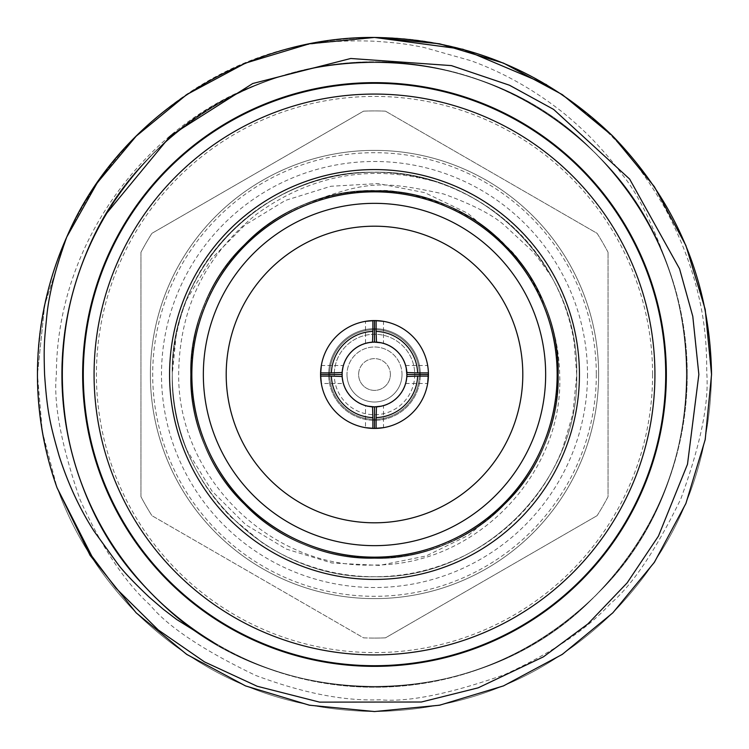 <?xml version="1.0" encoding="UTF-8"?>
<svg xmlns="http://www.w3.org/2000/svg" width="749" height="749" viewBox="0 0 749 749"><rect width="100%" height="100%" fill="white"/><g stroke="black" fill="none" stroke-linecap="round" stroke-linejoin="round"><path stroke-width="0.56" stroke-dasharray="3.75 2.81" d="M652.585 374.5A278.085 278.085 0 0 1 374.5 652.585A278.085 278.085 0 0 1 96.415 374.5A278.085 278.085 0 0 1 374.5 96.415A278.085 278.085 0 0 1 652.585 374.5M687.236 374.5A312.736 312.736 0 0 1 374.5 687.236A312.736 312.736 0 0 1 61.764 374.5A312.736 312.736 0 0 1 374.5 61.764A312.736 312.736 0 0 1 687.236 374.5A312.736 312.736 0 0 1 374.5 687.236A312.736 312.736 0 0 1 61.764 374.5A312.736 312.736 0 0 1 374.5 61.764A312.736 312.736 0 0 1 687.236 374.5M598.629 374.5A224.129 224.129 0 0 1 374.5 598.629A224.129 224.129 0 0 1 150.371 374.5A224.129 224.129 0 0 0 374.5 598.629A224.129 224.129 0 0 0 598.629 374.5A224.129 224.129 0 0 1 374.5 598.629A224.129 224.129 0 0 1 150.371 374.5A224.129 224.129 0 0 0 374.5 598.629A224.129 224.129 0 0 0 598.629 374.5A224.129 224.129 0 0 0 374.5 150.371A224.129 224.129 0 0 0 150.371 374.5A224.129 224.129 0 0 1 374.5 150.371A224.129 224.129 0 0 1 598.629 374.5A224.129 224.129 0 0 1 374.5 598.629A224.129 224.129 0 0 1 150.371 374.5A224.129 224.129 0 0 1 374.5 150.371A224.129 224.129 0 0 1 598.629 374.5A224.129 224.129 0 0 1 374.5 598.629A224.129 224.129 0 0 1 150.371 374.5A224.129 224.129 0 0 1 374.5 150.371A224.129 224.129 0 0 1 598.629 374.5A224.129 224.129 0 0 0 374.5 150.371A224.129 224.129 0 0 0 150.371 374.5A224.129 224.129 0 0 1 374.5 150.371A224.129 224.129 0 0 1 598.629 374.5M596.307 374.5A221.807 221.807 0 0 1 374.5 596.307A221.807 221.807 0 0 1 152.693 374.5A221.807 221.807 0 0 1 374.5 152.693A221.807 221.807 0 0 1 596.307 374.5M374.5 638.073A263.573 263.573 0 0 0 385.463 637.848L597.084 515.668L385.463 637.848A263.573 263.573 0 0 1 363.537 637.848L151.916 515.668L363.537 637.848A263.573 263.573 0 0 0 374.5 638.073M597.084 515.668A263.573 263.573 0 0 0 608.048 496.681L608.048 252.319L608.048 496.681A263.573 263.573 0 0 1 597.084 515.668M608.048 252.319A263.573 263.573 0 0 0 597.084 233.332L385.463 111.152L597.084 233.332A263.573 263.573 0 0 1 608.048 252.319M385.463 111.152A263.573 263.573 0 0 0 363.537 111.152L151.916 233.332A263.573 263.573 0 0 0 140.952 252.319L140.952 496.681A263.573 263.573 0 0 0 151.916 515.668A263.573 263.573 0 0 1 140.952 496.681L140.952 252.319A263.573 263.573 0 0 1 151.916 233.332L363.537 111.152A263.573 263.573 0 0 1 385.463 111.152M665.711 374.5A291.211 291.211 0 0 1 374.5 665.711A291.211 291.211 0 0 1 83.289 374.5A291.211 291.211 0 0 1 374.5 83.289A291.211 291.211 0 0 1 665.711 374.5A291.211 291.211 0 0 1 374.5 665.711A291.211 291.211 0 0 1 83.289 374.5A291.211 291.211 0 0 1 374.5 83.289A291.211 291.211 0 0 1 665.711 374.5A291.211 291.211 0 0 1 374.5 665.711A291.211 291.211 0 0 1 83.289 374.5A291.211 291.211 0 0 1 374.5 83.289A291.211 291.211 0 0 1 665.711 374.5M666.357 374.5A291.857 291.857 0 0 0 374.5 82.643A291.857 291.857 0 0 0 82.643 374.5A291.857 291.857 0 0 0 374.5 666.357A291.857 291.857 0 0 0 666.357 374.5M298.57 46.11A337.05 337.05 0 0 1 546.555 84.674C601.25 120.514 631.079 150.399 665.093 208.353C710.511 293.571 705.998 355.419 706.869 374.5C708.816 404.488 700.128 445.983 680.785 498.993C655.618 550.609 631.997 585.652 609.92 604.125C586.832 629.432 551.695 652.941 504.508 674.662C449.531 693.986 408.046 702.356 380.052 699.772C344.4 701.261 302.905 693.125 255.559 675.392C203.091 650.179 167.926 626.735 150.081 605.052C124.868 582.198 101.499 547.013 79.974 499.48C61.203 444.831 53.338 403.177 56.372 374.5C56.512 243.921 145.737 121.329 267.346 80.855A312.586 312.586 0 0 1 668.145 267.346C652.491 223.071 636.819 191.707 621.136 173.262C615.266 164.864 606.213 154.107 593.985 140.99C586.486 132.873 568.219 116.226 558.735 109.288C531.116 88.12 501.793 71.904 470.747 60.66L423.569 47.346C409.329 44.734 403.561 43.18 374.5 41.242C348.023 40.081 322.716 41.701 298.57 46.11C147.619 78.364 35.596 222.078 37.45 374.5C38.929 466.964 71.838 546.405 136.168 612.832C202.595 677.162 282.036 710.071 374.5 711.55C466.964 710.071 546.405 677.162 612.832 612.832C677.162 546.405 710.071 466.964 711.55 374.5C710.071 282.036 677.162 202.595 612.832 136.168C546.405 71.838 466.964 38.929 374.5 37.45C282.036 38.929 202.595 71.838 136.168 136.168C71.838 202.595 38.929 282.036 37.45 374.5C38.929 466.964 71.838 546.405 136.168 612.832C202.595 677.162 282.036 710.071 374.5 711.55C466.964 710.071 546.405 677.162 612.832 612.832C677.162 546.405 710.071 466.964 711.55 374.5C710.071 282.036 677.162 202.595 612.832 136.168C546.405 71.838 466.964 38.929 374.5 37.45C282.036 38.929 202.595 71.838 136.168 136.168C71.838 202.595 38.929 282.036 37.45 374.5C38.929 466.964 71.838 546.405 136.168 612.832C202.595 677.162 282.036 710.071 374.5 711.55C466.964 710.071 546.405 677.162 612.832 612.832C677.162 546.405 710.071 466.964 711.55 374.5C710.071 282.036 677.162 202.595 612.832 136.168C546.405 71.838 466.964 38.929 374.5 37.45C282.036 38.929 202.595 71.838 136.168 136.168C71.838 202.595 38.929 282.036 37.45 374.5C38.929 466.964 71.838 546.405 136.168 612.832C202.595 677.162 282.036 710.071 374.5 711.55C466.964 710.071 546.405 677.162 612.832 612.832C677.162 546.405 710.071 466.964 711.55 374.5C710.071 466.964 677.162 546.405 612.832 612.832C546.405 677.162 466.964 710.071 374.5 711.55C282.036 710.071 202.595 677.162 136.168 612.832C71.838 546.405 38.929 466.964 37.45 374.5L42.3 431.49L57.093 487.88C43.929 450.486 37.384 412.69 37.45 374.5L44.715 304.89L66.764 237.021L44.715 304.89L37.45 374.5L44.715 304.89L66.764 237.021M522.802 374.5A148.302 148.302 0 0 0 374.5 226.198A148.302 148.302 0 0 0 226.198 374.5A148.302 148.302 0 0 0 374.5 522.802A148.302 148.302 0 0 0 522.802 374.5M405.584 383.497L427.67 383.497L428.4 376.12A53.928 53.928 0 0 1 376.12 428.4L383.497 427.67L383.497 405.584L376.466 406.801A32.357 32.357 0 0 0 406.801 376.466L405.584 383.497L406.847 375.408A32.357 32.357 0 0 0 376.466 342.199L380.801 342.761M368.199 406.239L365.503 405.584L365.503 427.67L372.88 428.4A53.928 53.928 0 0 1 320.6 376.12L321.33 383.497L343.417 383.497L342.153 375.408A32.357 32.357 0 0 1 342.143 374.5L343.417 365.503L342.199 372.534A32.357 32.357 0 0 1 372.534 342.199L365.503 343.417L365.503 321.33L372.88 320.6A53.928 53.928 0 0 0 320.6 372.88L321.33 365.503L343.417 365.503M374.5 342.143L365.503 343.417M406.801 372.534L406.239 368.199M420.339 374.5A45.839 45.839 0 0 0 374.5 328.661A45.839 45.839 0 0 0 328.661 374.5A45.839 45.839 0 0 1 374.5 328.661A45.839 45.839 0 0 1 420.339 374.5A45.839 45.839 0 0 1 374.5 420.339A45.839 45.839 0 0 1 328.661 374.5A45.839 45.839 0 0 0 374.5 420.339A45.839 45.839 0 0 0 420.339 374.5M504.068 244.015C539.449 280.304 557.556 323.793 558.38 374.5C560.954 472.694 472.694 560.954 374.5 558.38C324.055 557.574 280.716 539.626 244.474 504.526C173.225 436.91 173.225 312.09 244.474 244.474C312.09 173.225 436.91 173.225 504.526 244.474C539.626 280.716 557.574 324.055 558.38 374.5C560.954 472.694 472.694 560.954 374.5 558.38C276.306 560.954 188.046 472.694 190.62 374.5C191.426 324.055 209.374 280.716 244.474 244.474C312.09 173.225 436.91 173.225 504.526 244.474C575.775 312.09 575.775 436.91 504.526 504.526C436.91 575.775 312.09 575.775 244.474 504.526C209.374 468.284 191.426 424.945 190.62 374.5C188.046 276.306 276.306 188.046 374.5 190.62C472.694 188.046 560.954 276.306 558.38 374.5C560.954 472.694 472.694 560.954 374.5 558.38C324.055 557.574 280.716 539.626 244.474 504.526C173.225 436.91 173.225 312.09 244.474 244.474C312.09 173.225 436.91 173.225 504.526 244.474C575.775 312.09 575.775 436.91 504.526 504.526C436.91 575.775 312.09 575.775 244.474 504.526C173.225 436.91 173.225 312.09 244.474 244.474C280.716 209.374 324.055 191.426 374.5 190.62C472.694 188.046 560.954 276.306 558.38 374.5C560.954 472.694 472.694 560.954 374.5 558.38C276.306 560.954 188.046 472.694 190.62 374.5C188.046 276.306 276.306 188.046 374.5 190.62C424.945 191.426 468.284 209.374 504.526 244.474C575.775 312.09 575.775 436.91 504.526 504.526C468.284 539.626 424.945 557.574 374.5 558.38C276.306 560.954 188.046 472.694 190.62 374.5C189.956 300.967 237.602 229.662 306.809 203.531C366.617 180.743 382.027 180.649 443.417 193.925C472.844 204.571 493.432 215.244 505.172 225.945L530.835 249.754C534.88 253.508 541.958 262.833 552.069 277.72A202.23 202.23 0 0 0 435.927 181.829C366.139 158.292 283.169 178.824 231.497 231.497C192.905 271.353 173.159 319.027 172.27 374.5C169.443 482.496 266.504 579.557 374.5 576.73C482.496 579.557 579.557 482.496 576.73 374.5C579.557 266.504 482.496 169.443 374.5 172.27C266.504 169.443 169.443 266.504 172.27 374.5C169.443 482.496 266.504 579.557 374.5 576.73C482.496 579.557 579.557 482.496 576.73 374.5C579.557 266.504 482.496 169.443 374.5 172.27C266.504 169.443 169.443 266.504 172.27 374.5C169.443 482.496 266.504 579.557 374.5 576.73C482.496 579.557 579.557 482.496 576.73 374.5C579.557 266.504 482.496 169.443 374.5 172.27C266.504 169.443 169.443 266.504 172.27 374.5C169.443 482.496 266.504 579.557 374.5 576.73C482.496 579.557 579.557 482.496 576.73 374.5C579.557 266.504 482.496 169.443 374.5 172.27C266.504 169.443 169.443 266.504 172.27 374.5C169.443 482.496 266.504 579.557 374.5 576.73C482.496 579.557 579.557 482.496 576.73 374.5C579.557 266.504 482.496 169.443 374.5 172.27C266.504 169.443 169.443 266.504 172.27 374.5C169.443 482.496 266.504 579.557 374.5 576.73C482.496 579.557 579.557 482.496 576.73 374.5C579.557 266.504 482.496 169.443 374.5 172.27C266.504 169.443 169.443 266.504 172.27 374.5C169.443 482.496 266.504 579.557 374.5 576.73C482.496 579.557 579.557 482.496 576.73 374.5C579.557 266.504 482.496 169.443 374.5 172.27C266.504 169.443 169.443 266.504 172.27 374.5C169.443 482.496 266.504 579.557 374.5 576.73C482.496 579.557 579.557 482.496 576.73 374.5C579.557 266.504 482.496 169.443 374.5 172.27C266.504 169.443 169.443 266.504 172.27 374.5C169.443 482.496 266.504 579.557 374.5 576.73C482.496 579.557 579.557 482.496 576.73 374.5C579.557 266.504 482.496 169.443 374.5 172.27C266.504 169.443 169.443 266.504 172.27 374.5C169.443 482.496 266.504 579.557 374.5 576.73C482.496 579.557 579.557 482.496 576.73 374.5C579.557 266.504 482.496 169.443 374.5 172.27C266.504 169.443 169.443 266.504 172.27 374.5C169.443 482.496 266.504 579.557 374.5 576.73C482.496 579.557 579.557 482.496 576.73 374.5C579.557 266.504 482.496 169.443 374.5 172.27C266.504 169.443 169.443 266.504 172.27 374.5C169.443 482.496 266.504 579.557 374.5 576.73C482.496 579.557 579.557 482.496 576.73 374.5C579.557 266.504 482.496 169.443 374.5 172.27C266.504 169.443 169.443 266.504 172.27 374.5C169.443 482.496 266.504 579.557 374.5 576.73C482.496 579.557 579.557 482.496 576.73 374.5C579.557 266.504 482.496 169.443 374.5 172.27C266.504 169.443 169.443 266.504 172.27 374.5C169.443 482.496 266.504 579.557 374.5 576.73C482.496 579.557 579.557 482.496 576.73 374.5C579.557 266.504 482.496 169.443 374.5 172.27C293.72 171.54 215.384 223.811 186.576 299.797L211.312 258.911L244.717 225.206L285.369 200.432L330.796 186.276L378.161 183.561L424.814 192.671L467.741 213.278L504.068 244.015C575.56 311.753 576.103 435.759 504.985 504.068L468.724 535.161L426.059 555.983L379.425 565.42L331.873 562.986L286.418 549.111L245.738 524.684L212.004 491.072L187.063 450.43A202.23 202.23 0 0 1 186.576 299.797M306.809 203.531C334.775 193.691 358.303 189.394 377.412 190.639C392.598 189.254 415.976 194.281 447.537 205.75C474.286 218.577 493.947 232.162 506.521 246.505C518.271 256.27 531.256 276.381 545.469 306.809C554.494 328.839 559.231 351.403 559.662 374.5C564.166 473.228 476.392 565.664 374.5 564.999C272.917 569.577 177.925 479.248 178.655 374.5C179.236 308.728 205.292 255.222 256.832 213.971C311.481 174.667 371.176 163.947 435.927 181.829C402.784 171.409 369.154 169.517 335.046 176.155C306.472 181.913 280.313 193.261 256.589 210.207C238.238 223.408 222.519 239.231 209.43 257.665A202.23 202.23 0 0 0 208.746 258.648C192.596 281.858 181.735 307.324 176.155 335.046L172.27 374.5C172.345 401.941 177.71 428.297 188.374 453.576C198.663 477.637 213.034 498.946 231.497 517.503L262.15 542.651C286.399 558.745 312.867 569.203 341.572 574.034L342.742 574.221C365.081 577.741 387.383 577.545 409.656 573.65L410.836 573.444C438.268 568.351 463.612 558.089 486.85 542.651C521.145 519.394 546.19 488.62 561.975 450.318A202.23 202.23 0 0 0 562.424 449.203L572.845 413.954L576.73 374.5L574.006 341.432C570.251 318.971 562.939 297.737 552.069 277.72C518.711 213.999 446.694 171.54 374.5 172.27C266.504 169.443 169.443 266.504 172.27 374.5C172.223 400.266 177.157 425.572 187.063 450.43M587.516 374.5A213.016 213.016 0 0 1 374.5 587.516A213.016 213.016 0 0 1 161.484 374.5A213.016 213.016 0 0 1 374.5 161.484A213.016 213.016 0 0 1 587.516 374.5M504.985 504.068C468.696 539.449 425.207 557.556 374.5 558.38C276.306 560.954 188.046 472.694 190.62 374.5C188.046 276.306 276.306 188.046 374.5 190.62C424.945 191.426 468.284 209.374 504.526 244.474C575.775 312.09 575.775 436.91 504.526 504.526C436.91 575.775 312.09 575.775 244.474 504.526C173.225 436.91 173.225 312.09 244.474 244.474C280.716 209.374 324.055 191.426 374.5 190.62C472.694 188.046 560.954 276.306 558.38 374.5C557.574 424.945 539.626 468.284 504.526 504.526C436.91 575.775 312.09 575.775 244.474 504.526C173.225 436.91 173.225 312.09 244.474 244.474C312.09 173.225 436.91 173.225 504.526 244.474C575.775 312.09 575.775 436.91 504.526 504.526C468.284 539.626 424.945 557.574 374.5 558.38C276.306 560.954 188.046 472.694 190.62 374.5C188.046 276.306 276.306 188.046 374.5 190.62C472.694 188.046 560.954 276.306 558.38 374.5C557.574 424.945 539.626 468.284 504.526 504.526C436.91 575.775 312.09 575.775 244.474 504.526C209.374 468.284 191.426 424.945 190.62 374.5C188.046 276.306 276.306 188.046 374.5 190.62C472.694 188.046 560.954 276.306 558.38 374.5C560.954 472.694 472.694 560.954 374.5 558.38C324.055 557.574 280.716 539.626 244.474 504.526C173.225 436.91 173.225 312.09 244.474 244.474C312.09 173.225 436.91 173.225 504.526 244.474C575.775 312.09 575.775 436.91 504.526 504.526C468.284 539.626 424.945 557.574 374.5 558.38C276.306 560.954 188.046 472.694 190.62 374.5C188.046 276.306 276.306 188.046 374.5 190.62C448.033 189.956 519.338 237.602 545.469 306.809M405.584 365.503L427.67 365.503L428.4 372.88A53.928 53.928 0 0 0 376.12 320.6L383.497 321.33L383.497 343.417M428.063 368.199L428.4 372.88M380.801 406.239L383.497 405.584M365.503 405.584L372.534 406.801A32.357 32.357 0 0 1 342.199 376.466L343.417 383.497M668.145 267.346C625.864 145.503 502.467 60.735 374.5 61.914C288.749 63.29 215.075 93.803 153.47 153.47C32.338 268.414 32.338 480.586 153.47 595.53C268.414 716.662 480.586 716.662 595.53 595.53C716.662 480.586 716.662 268.414 595.53 153.47C480.586 32.338 268.414 32.338 153.47 153.47C32.338 268.414 32.338 480.586 153.47 595.53C268.414 716.662 480.586 716.662 595.53 595.53C655.197 533.925 685.71 460.251 687.086 374.5C685.71 288.749 655.197 215.075 595.53 153.47C533.925 93.803 460.251 63.29 374.5 61.914C288.749 63.29 215.075 93.803 153.47 153.47C93.803 215.075 63.29 288.749 61.914 374.5C63.29 460.251 93.803 533.925 153.47 595.53C215.075 655.197 288.749 685.71 374.5 687.086C460.251 685.71 533.925 655.197 595.53 595.53C655.197 533.925 685.71 460.251 687.086 374.5C685.71 288.749 655.197 215.075 595.53 153.47C480.586 32.338 268.414 32.338 153.47 153.47C32.338 268.414 32.338 480.586 153.47 595.53C268.414 716.662 480.586 716.662 595.53 595.53C716.662 480.586 716.662 268.414 595.53 153.47C533.925 93.803 460.251 63.29 374.5 61.914C267.749 60.735 159.996 121.404 106.817 213.09M213.09 642.183C121.404 589.004 60.735 481.251 61.914 374.5C63.29 288.749 93.803 215.075 153.47 153.47C268.414 32.338 480.586 32.338 595.53 153.47C716.662 268.414 716.662 480.586 595.53 595.53C480.586 716.662 268.414 716.662 153.47 595.53C32.338 480.586 32.338 268.414 153.47 153.47C268.414 32.338 480.586 32.338 595.53 153.47C716.662 268.414 716.662 480.586 595.53 595.53C533.925 655.197 460.251 685.71 374.5 687.086C288.749 685.71 215.075 655.197 153.47 595.53C93.803 533.925 63.29 460.251 61.914 374.5C63.29 288.749 93.803 215.075 153.47 153.47C215.075 93.803 288.749 63.29 374.5 61.914C460.251 63.29 533.925 93.803 595.53 153.47C655.197 215.075 685.71 288.749 687.086 374.5C685.71 460.251 655.197 533.925 595.53 595.53C533.925 655.197 460.251 685.71 374.5 687.086C288.749 685.71 215.075 655.197 153.47 595.53C32.338 480.586 32.338 268.414 153.47 153.47C268.414 32.338 480.586 32.338 595.53 153.47C716.662 268.414 716.662 480.586 595.53 595.53C480.586 716.662 268.414 716.662 153.47 595.53C93.803 533.925 63.29 460.251 61.914 374.5C60.735 246.533 145.503 123.136 267.346 80.855M419.337 374.5A44.837 44.837 0 0 1 374.5 419.337A44.837 44.837 0 0 1 329.663 374.5A44.837 44.837 0 0 0 374.5 419.337A44.837 44.837 0 0 0 419.337 374.5A44.837 44.837 0 0 0 374.5 329.663A44.837 44.837 0 0 0 329.663 374.5A44.837 44.837 0 0 1 374.5 329.663A44.837 44.837 0 0 1 419.337 374.5M407.147 374.5A32.647 32.647 0 0 1 374.5 407.147A32.647 32.647 0 0 1 341.853 374.5A32.647 32.647 0 0 0 374.5 407.147A32.647 32.647 0 0 0 407.147 374.5A32.647 32.647 0 0 0 374.5 341.853A32.647 32.647 0 0 0 341.853 374.5A32.647 32.647 0 0 1 374.5 341.853A32.647 32.647 0 0 1 407.147 374.5M402.007 374.5A27.507 27.507 0 0 0 374.5 346.993A27.507 27.507 0 0 0 346.993 374.5A27.507 27.507 0 0 1 374.5 346.993A27.507 27.507 0 0 1 402.007 374.5A27.507 27.507 0 0 1 374.5 402.007A27.507 27.507 0 0 1 346.993 374.5A27.507 27.507 0 0 0 374.5 402.007A27.507 27.507 0 0 0 402.007 374.5M414.74 374.5A40.24 40.24 0 0 1 374.5 414.74A40.24 40.24 0 0 1 334.26 374.5A40.24 40.24 0 0 0 374.5 414.74A40.24 40.24 0 0 0 414.74 374.5A40.24 40.24 0 0 0 374.5 334.26A40.24 40.24 0 0 0 334.26 374.5A40.24 40.24 0 0 1 374.5 334.26A40.24 40.24 0 0 1 414.74 374.5M390.379 374.5A15.879 15.879 0 0 0 374.5 358.621A15.879 15.879 0 0 0 358.621 374.5A15.879 15.879 0 0 0 374.5 390.379A15.879 15.879 0 0 0 390.379 374.5A15.879 15.879 0 0 0 374.5 358.621A15.879 15.879 0 0 0 358.621 374.5A15.879 15.879 0 0 0 374.5 390.379A15.879 15.879 0 0 0 390.379 374.5A15.879 15.879 0 0 1 374.5 390.379A15.879 15.879 0 0 1 358.621 374.5"/><path stroke-width="1.12" d="M57.093 487.88L90.077 555.346L136.168 612.832L186.707 654.392L245.513 685.897L309.374 705.202L374.5 711.55L439.626 705.202L503.487 685.897L562.293 654.392L612.832 612.832L654.392 562.293L685.897 503.487L705.202 439.626L711.55 374.5L705.202 309.374L685.897 245.513L654.392 186.707L612.832 136.168L562.293 94.608L503.487 63.103L439.626 43.798L374.5 37.45L309.374 43.798L245.513 63.103L186.707 94.608L136.168 136.168L97.183 182.925L66.764 237.021A337.05 337.05 0 0 0 57.093 487.88L91.865 556.189L115.805 588.059L158.301 629.975L204.543 661.919L257.179 686.262L319.551 702.131L421.341 702.019L478.171 687.835L543.409 656.854L588.021 623.814L627.11 582.919L658.437 536.115L687.498 464.249L698.854 374.5L692.797 316.387L679.568 268.825L629.619 179.048L553.614 109.401L509.451 85.217L451.385 65.603L350.775 58.488L252.731 83.514L170.697 135.597L106.817 213.09A312.586 312.586 0 0 0 213.09 642.183L176.727 619.535L163.366 609.312L149.276 597.196C134.633 583.349 124.278 572.47 118.22 564.559L94.121 531.303C79.694 508.805 68.019 483.648 59.105 455.841C50.005 423.971 47.131 411.416 44.575 374.5C43.685 346.319 44.266 341.441 46.719 316.818C48.741 295.059 55.417 268.46 66.764 237.021L97.183 182.925L136.168 136.168L186.707 94.608L245.513 63.103L309.374 43.798L374.5 37.45L462.966 49.265L546.555 84.674M711.55 374.5L705.202 309.374L685.897 245.513L654.392 186.707L612.832 136.168L562.293 94.608L503.487 63.103L439.626 43.798L374.5 37.45L309.374 43.798L245.513 63.103L186.707 94.608L136.168 136.168L97.183 182.925L66.764 237.021C117.893 117.434 244.811 36.27 374.5 37.45C466.964 38.929 546.405 71.838 612.832 136.168C677.162 202.595 710.071 282.036 711.55 374.5M666.357 374.5A291.857 291.857 0 0 1 374.5 666.357A291.857 291.857 0 0 1 82.643 374.5A291.857 291.857 0 0 1 374.5 82.643A291.857 291.857 0 0 1 666.357 374.5M665.711 374.5A291.211 291.211 0 0 1 374.5 665.711A291.211 291.211 0 0 1 83.289 374.5A291.211 291.211 0 0 1 374.5 83.289A291.211 291.211 0 0 1 665.711 374.5M654.926 374.5A280.426 280.426 0 0 1 374.5 654.926A280.426 280.426 0 0 1 94.074 374.5A280.426 280.426 0 0 1 374.5 94.074A280.426 280.426 0 0 1 654.926 374.5M169.574 374.5A204.926 204.926 0 0 1 374.5 169.574A204.926 204.926 0 0 1 579.426 374.5A204.926 204.926 0 0 1 374.5 579.426A204.926 204.926 0 0 1 169.574 374.5M557.153 374.5A182.653 182.653 0 0 0 374.5 191.847A182.653 182.653 0 0 0 191.847 374.5A182.653 182.653 0 0 0 374.5 557.153A182.653 182.653 0 0 0 557.153 374.5M545.656 374.5A171.156 171.156 0 0 0 374.5 203.344A171.156 171.156 0 0 0 203.344 374.5A171.156 171.156 0 0 0 374.5 545.656A171.156 171.156 0 0 0 545.656 374.5M226.198 374.5A148.302 148.302 0 0 1 374.5 226.198A148.302 148.302 0 0 1 522.802 374.5A148.302 148.302 0 0 1 374.5 522.802A148.302 148.302 0 0 1 226.198 374.5M406.239 368.199L406.857 374.5L428.428 374.5A53.928 53.928 0 0 1 428.4 376.12L417.614 376.12A43.142 43.142 0 0 1 376.12 417.614L376.466 406.801A32.357 32.357 0 0 0 406.801 376.466L417.614 376.12M428.4 376.12A53.928 53.928 0 0 1 372.88 428.4L372.88 417.614A43.142 43.142 0 0 1 331.386 376.12L342.199 376.466A32.357 32.357 0 0 0 372.534 406.801L372.88 417.614M372.88 428.4A53.928 53.928 0 0 1 320.572 374.5L342.143 374.5L342.153 375.408A32.357 32.357 0 0 0 342.199 376.466M417.614 372.88L406.801 372.534A32.357 32.357 0 0 0 376.466 342.199L376.12 331.386A43.142 43.142 0 0 1 417.614 372.88L428.4 372.88L427.67 383.497M383.497 427.67L374.5 428.428L365.503 427.67M321.33 383.497L320.572 374.5L321.33 365.503M376.466 342.199A32.357 32.357 0 0 0 342.143 374.5M380.801 342.761L374.5 342.143L374.5 320.572L383.497 321.33M342.199 372.534L331.386 372.88A43.142 43.142 0 0 1 372.88 331.386L372.534 342.199M372.88 331.386L372.88 320.6A53.928 53.928 0 0 0 320.6 372.88L331.386 372.88M365.503 321.33L374.5 320.572M428.428 374.5A53.928 53.928 0 0 0 376.12 320.6L376.12 331.386M427.67 365.503L428.063 368.199M406.801 376.466A32.357 32.357 0 0 0 406.847 375.408L406.857 374.5M376.12 428.4L376.12 417.614M368.199 406.239L374.5 406.857L374.5 428.428M374.5 406.857L380.801 406.239M320.6 376.12L331.386 376.12M372.534 406.801A32.357 32.357 0 0 0 376.466 406.801M320.572 374.5A53.928 53.928 0 0 1 320.6 372.88M372.88 320.6A53.928 53.928 0 0 1 376.12 320.6"/></g></svg>
